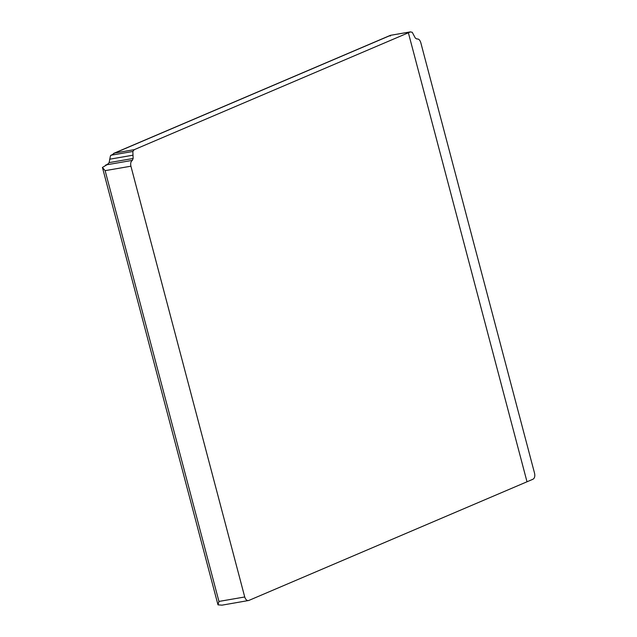 <?xml version="1.0" encoding="UTF-8"?>
<svg xmlns="http://www.w3.org/2000/svg" width="637" height="637" viewBox="0 0 637 637"><rect width="100%" height="100%" fill="white"/><g stroke="black" fill="none" stroke-linecap="round" stroke-linejoin="round"><path stroke-width="0.96" d="M132.369 160.365C130.832 161.424 130.346 163.375 130.911 166.201L244.727 596.98C245.659 599.736 246.997 600.906 248.756 600.484L533.034 479.207C534.634 478.196 535.152 476.229 534.578 473.323L420.762 42.552C419.871 39.852 418.565 38.674 416.837 39L415.324 38.085L412.227 32.272L410.26 31.922L390.72 35.29L390.258 36.062L390.72 35.29L114.708 153.039L134.248 149.671L132.838 151.471L133.133 158.478L132.369 160.365L107.191 164.704L109.134 162.618L110.456 155.762L114.708 153.039M390.473 35.314L410.539 31.85L134.248 149.671M102.422 167.443L217.989 604.855L218.945 601.432L105.129 170.652L102.422 167.443L107.637 164.354M132.974 155.189L109.62 159.218M132.838 151.471L110.87 155.253M217.989 604.855L222.018 605.15L248.756 600.484M408.365 32.726L527.014 481.779M107.287 164.665L106.674 164.768M133.133 158.478L109.134 162.618M130.911 166.201L105.129 170.652M244.727 596.98L218.945 601.432M105.519 165.174L107.828 164.187M113.641 153.406L390.433 35.322"/></g></svg>

